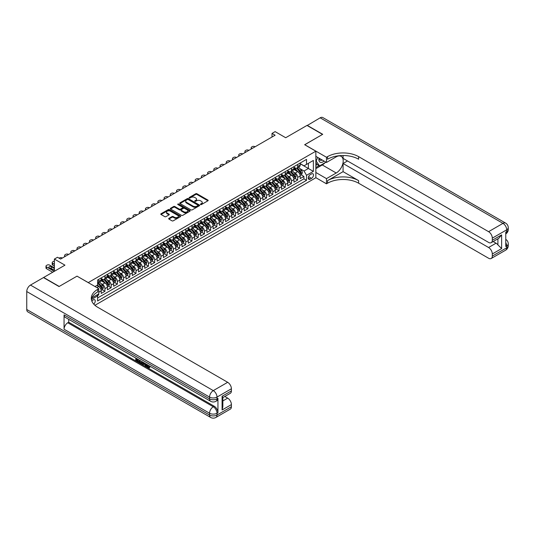 <?xml version="1.0" encoding="UTF-8"?>
<svg xmlns="http://www.w3.org/2000/svg" width="535" height="535" viewBox="0 0 535 535"><rect width="100%" height="100%" fill="white"/><g stroke="black" fill="none" stroke-linecap="round" stroke-linejoin="round"><path stroke-width="0.8" d="M200.585 204.544A0.602 0.348 0 0 0 201.441 204.544L207.928 200.799A0.863 0.502 0 0 0 208.182 200.451A0.863 0.502 0 0 0 207.928 200.097L196.94 193.75A0.863 0.502 0 0 0 195.723 193.75L189.236 197.495A0.602 0.348 0 0 0 190.092 197.99L190.928 197.509A2.762 1.592 0 0 1 194.834 197.509L195.75 198.037A2.762 1.592 0 0 1 196.559 199.16A2.762 1.592 0 0 1 195.75 200.291L194.914 200.772A0.602 0.348 0 0 0 195.763 201.267L196.606 200.785A2.762 1.592 0 0 1 200.511 200.785L201.427 201.314A2.762 1.592 0 0 1 202.237 202.437A2.762 1.592 0 0 1 201.427 203.567L200.585 204.049A0.602 0.348 0 0 0 200.585 204.544L200.585 204.049M93.739 304.121A2.815 1.625 120 0 0 95.17 301.68A2.815 1.625 120 0 0 94.655 299.74A2.815 1.625 120 0 0 93.25 299.881A2.815 1.625 120 0 0 91.9 301.272M168.926 218.347A0.863 0.502 0 0 0 168.672 218.701A0.863 0.502 0 0 0 168.926 219.056L172.009 220.835A0.863 0.502 0 0 0 173.226 220.835L180.429 216.675A0.863 0.502 0 0 0 180.683 216.321A0.863 0.502 0 0 0 180.429 215.973L169.448 209.626A0.863 0.502 0 0 0 168.224 209.626L161.022 213.786A0.863 0.502 0 0 0 160.767 214.14A0.863 0.502 0 0 0 161.022 214.488L164.747 216.642A0.863 0.502 0 0 0 165.964 216.642L169.047 214.863A0.863 0.502 0 0 0 169.301 214.508A0.863 0.502 0 0 0 169.047 214.154L167.201 213.09A2.307 1.331 0 0 1 166.525 212.148A2.307 1.331 0 0 1 167.95 210.917A2.307 1.331 0 0 1 170.464 211.205L177.7 215.378A2.307 1.331 0 0 1 178.376 216.321A2.307 1.331 0 0 1 176.951 217.551A2.307 1.331 0 0 1 174.437 217.263L173.226 216.568A0.863 0.502 0 0 0 172.009 216.568L168.926 218.347L168.926 219.056L172.009 217.29L172.009 216.568M77.08 276.187L88.275 282.58L315.851 151.191L304.656 144.724L322.531 134.405L306.99 125.431L285.69 137.729L275.124 131.623L272.014 133.422L275.124 135.215L60.609 259.06L57.499 257.268L54.389 259.06L54.389 271.272M77.08 276.113L59.204 286.439L43.663 277.464L64.956 265.166L54.389 259.06M190.988 209.874A0.863 0.502 0 0 0 192.212 209.874L199.415 205.714A0.863 0.502 0 0 0 199.662 205.366A0.863 0.502 0 0 0 199.415 205.012L188.427 198.666A0.863 0.502 0 0 0 187.203 198.666L180.001 202.825A0.863 0.502 0 0 0 179.753 203.18A0.863 0.502 0 0 0 180.001 203.534L190.988 209.874M178.142 204.678A0.602 0.348 0 0 1 178.75 204.758L189.912 211.205L182.723 215.351A0.863 0.502 0 0 1 181.499 215.351L170.511 209.011L170.511 208.309A0.863 0.502 0 0 0 170.264 208.657A0.863 0.502 0 0 0 170.511 209.011M170.511 208.309L173.594 206.523A0.863 0.502 0 0 1 174.818 206.523L179.272 209.098A0.863 0.502 0 0 0 180.489 209.098L182.535 207.921A0.863 0.502 0 0 0 182.789 207.567A0.863 0.502 0 0 0 182.535 207.212L177.901 204.537A0.602 0.348 0 0 1 178.75 204.042L189.925 210.489A0.863 0.502 0 0 1 190.172 210.843A0.863 0.502 0 0 1 189.925 211.198L189.925 210.489M97.43 295.634L98.721 294.892L97.912 294.424M98.781 292.237L101.209 290.833L101.209 293.454L104.94 291.301L102.111 289.669M100.894 283.47L102.452 284.373A3.518 2.033 60 0 1 104.94 288.679L107.428 287.241L107.428 289.863L111.16 287.71L108.331 286.078M107.107 279.879L108.672 280.781A3.518 2.033 60 0 1 111.16 285.088L113.647 283.657L113.647 286.272L117.372 284.118L114.543 282.487M113.326 276.294L114.885 277.19A3.518 2.033 60 0 1 117.372 281.504L119.86 280.066L119.86 282.687L123.592 280.534L120.763 278.895M119.546 272.703L121.104 273.606A3.518 2.033 60 0 1 123.592 277.912L126.079 276.475L126.079 279.096L129.811 276.943L126.982 275.311M125.765 269.112L127.323 270.014A3.518 2.033 60 0 1 129.811 274.321L132.299 272.883L132.299 275.505L136.03 273.352L133.202 271.72M131.978 265.52L133.543 266.423A3.518 2.033 60 0 1 136.03 270.73L138.518 269.292L138.518 271.914L142.243 269.76L139.414 268.129M138.197 261.929L139.762 262.832A3.518 2.033 60 0 1 142.243 267.139L144.731 265.708L144.731 268.323L148.462 266.169L145.634 264.537M144.417 258.345L145.975 259.241A3.518 2.033 60 0 1 148.462 263.554L150.95 262.117L150.95 264.738L154.682 262.585L151.853 260.946M150.636 254.754L152.194 255.656A3.518 2.033 60 0 1 154.682 259.963L157.17 258.525L157.17 261.147L160.901 258.993L158.072 257.362M156.849 251.162L158.413 252.065A3.518 2.033 60 0 1 160.901 256.372L163.389 254.934L163.389 257.556L167.121 255.402L164.292 253.771M163.068 247.571L164.633 248.474A3.518 2.033 60 0 1 167.121 252.781L169.602 251.343L169.602 253.964L173.333 251.811L170.505 250.179M169.287 243.98L170.846 244.883A3.518 2.033 60 0 1 173.333 249.19L175.821 247.758L175.821 250.373L179.553 248.22L176.724 246.588M175.507 240.396L177.065 241.292A3.518 2.033 60 0 1 179.553 245.605L182.04 244.167L182.04 246.789L185.772 244.635L182.943 242.997M181.726 236.804L183.284 237.707A3.518 2.033 60 0 1 185.772 242.014L188.26 240.576L188.26 243.198L191.991 241.044L189.163 239.412M187.939 233.213L189.504 234.116A3.518 2.033 60 0 1 191.991 238.423L194.479 236.985L194.479 239.606L198.204 237.453L195.375 235.821M194.158 229.622L195.716 230.525A3.518 2.033 60 0 1 198.204 234.832L200.692 233.394L200.692 236.015L204.423 233.862L201.595 232.23M200.378 226.031L201.936 226.934A3.518 2.033 60 0 1 204.423 231.24L206.911 229.809L206.911 232.431L210.643 230.271L207.814 228.639M206.597 222.446L208.155 223.342A3.518 2.033 60 0 1 210.643 227.656L213.131 226.218L213.131 228.84L216.862 226.686L214.033 225.048M212.81 218.855L214.374 219.758A3.518 2.033 60 0 1 216.862 224.065L219.35 222.627L219.35 225.248L223.075 223.095L220.246 221.463M219.029 215.264L220.594 216.167A3.518 2.033 60 0 1 223.075 220.474L225.563 219.036L225.563 221.657L229.294 219.504L226.465 217.872M225.248 211.673L226.807 212.576A3.518 2.033 60 0 1 229.294 216.882L231.782 215.445L231.782 218.066L235.514 215.913L232.685 214.281M231.468 208.082L233.026 208.984A3.518 2.033 60 0 1 235.514 213.291L238.001 211.86L238.001 214.482L241.733 212.321L238.904 210.69M237.68 204.497L239.245 205.393A3.518 2.033 60 0 1 241.733 209.707L244.221 208.269L244.221 210.89L247.952 208.737L245.124 207.099M243.9 200.906L245.465 201.809A3.518 2.033 60 0 1 247.952 206.115L250.434 204.678L250.434 207.299L254.165 205.146L251.336 203.514M250.119 197.315L251.677 198.217A3.518 2.033 60 0 1 254.165 202.524L256.653 201.086L256.653 203.708L260.385 201.555L257.556 199.923M256.339 193.724L257.897 194.626A3.518 2.033 60 0 1 260.385 198.933L262.872 197.495L262.872 200.117L266.604 197.963L263.775 196.332M262.558 190.132L264.116 191.035A3.518 2.033 60 0 1 266.604 195.342L269.092 193.911L269.092 196.532L272.823 194.372L269.994 192.74M268.771 186.548L270.335 187.444A3.518 2.033 60 0 1 272.823 191.757L275.311 190.32L275.311 192.941L279.036 190.788L276.207 189.149M274.99 182.957L276.548 183.859A3.518 2.033 60 0 1 279.036 188.166L281.524 186.728L281.524 189.35L285.255 187.196L282.426 185.565M281.209 179.365L282.768 180.268A3.518 2.033 60 0 1 285.255 184.575L287.743 183.137L287.743 185.759L291.475 183.605L288.646 181.974M287.429 175.774L288.987 176.677A3.518 2.033 60 0 1 291.475 180.984L293.962 179.546L293.962 182.167L297.694 180.014L297.694 177.393A3.518 2.033 -120 0 0 295.206 173.086L293.641 172.183M294.865 178.382L297.694 180.014M101.209 290.833A3.518 2.033 -120 0 0 98.721 286.526L96.855 285.449M107.428 287.241A3.518 2.033 -120 0 0 104.94 282.935L101.095 280.714M113.647 283.657A3.518 2.033 -120 0 0 111.16 279.344L107.314 277.123M119.86 280.066A3.518 2.033 -120 0 0 117.372 275.759L113.527 273.539M126.079 276.475A3.518 2.033 -120 0 0 123.592 272.168L119.746 269.948M132.299 272.883A3.518 2.033 -120 0 0 129.811 268.577L125.966 266.356M138.518 269.292A3.518 2.033 -120 0 0 136.03 264.986L132.185 262.765M144.731 265.708A3.518 2.033 -120 0 0 142.243 261.394L138.398 259.174M150.95 262.117A3.518 2.033 -120 0 0 148.462 257.81L144.617 255.59M157.17 258.525A3.518 2.033 -120 0 0 154.682 254.219L150.837 251.998M163.389 254.934A3.518 2.033 -120 0 0 160.901 250.627L157.056 248.407M169.602 251.343A3.518 2.033 -120 0 0 167.121 247.036L163.275 244.816M175.821 247.758A3.518 2.033 -120 0 0 173.333 243.445L169.488 241.225M182.04 244.167A3.518 2.033 -120 0 0 179.553 239.861L175.707 237.64M188.26 240.576A3.518 2.033 -120 0 0 185.772 236.269L181.927 234.049M194.479 236.985A3.518 2.033 -120 0 0 191.991 232.678L188.146 230.458M200.692 233.394A3.518 2.033 -120 0 0 198.204 229.087L194.359 226.867M206.911 229.809A3.518 2.033 -120 0 0 204.423 225.496L200.578 223.282M213.131 226.218A3.518 2.033 -120 0 0 210.643 221.911L206.798 219.691M219.35 222.627A3.518 2.033 -120 0 0 216.862 218.32L213.017 216.1M225.563 219.036A3.518 2.033 -120 0 0 223.075 214.729L219.23 212.509M231.782 215.445A3.518 2.033 -120 0 0 229.294 211.138L225.449 208.917M238.001 211.86A3.518 2.033 -120 0 0 235.514 207.547L231.668 205.333M244.221 208.269A3.518 2.033 -120 0 0 241.733 203.962L237.888 201.742M250.434 204.678A3.518 2.033 -120 0 0 247.952 200.371L244.107 198.151M256.653 201.086A3.518 2.033 -120 0 0 254.165 196.78L250.32 194.559M262.872 197.495A3.518 2.033 -120 0 0 260.385 193.188L256.539 190.968M269.092 193.911A3.518 2.033 -120 0 0 266.604 189.597L262.759 187.384M275.311 190.32A3.518 2.033 -120 0 0 272.823 186.013L268.978 183.793M281.524 186.728A3.518 2.033 -120 0 0 279.036 182.422L275.191 180.201M287.743 183.137A3.518 2.033 -120 0 0 285.255 178.83L281.41 176.61M293.962 179.546A3.518 2.033 -120 0 0 291.475 175.239L287.629 173.019M311.557 173.915L310.193 174.704A2.728 1.572 120 0 0 308.407 177.105A2.728 1.572 120 0 0 308.829 179.292A2.728 1.572 120 0 0 310.193 179.151L311.557 178.362A2.728 1.572 120 0 0 313.336 175.962A2.728 1.572 120 0 0 312.921 173.781A2.728 1.572 120 0 0 311.557 173.915M94.929 305.298L315.851 177.754L315.851 151.191M97.029 294.932L97.604 295.929L97.604 300.958L306.522 180.342L306.522 175.313L304.034 171.006L299.861 168.599M97.604 295.929L91.418 299.5M94.989 286.526L97.604 285.021L97.604 279.992L306.522 159.376L306.522 164.399L313.363 160.453L313.363 171.367L306.522 175.313M101.209 278.488L102.452 279.203A3.518 2.033 60 0 0 104.211 279.377L106.699 277.939A3.518 2.033 -120 0 0 107.428 276.334L107.428 274.321M107.428 274.896L108.672 275.612A3.518 2.033 60 0 0 110.431 275.786L112.918 274.348A3.518 2.033 -120 0 0 113.647 272.743L113.647 270.73M113.647 271.305L114.885 272.021A3.518 2.033 60 0 0 116.643 272.195L119.131 270.763A3.518 2.033 -120 0 0 119.86 269.152L119.86 267.139M119.86 267.714L121.104 268.436A3.518 2.033 60 0 0 122.863 268.61L125.35 267.172A3.518 2.033 -120 0 0 126.079 265.561L126.079 263.548M126.079 264.123L127.323 264.845A3.518 2.033 60 0 0 129.082 265.019L131.57 263.581A3.518 2.033 -120 0 0 132.299 261.969L132.299 259.963M132.299 260.538L133.543 261.254A3.518 2.033 60 0 0 135.301 261.428L137.789 259.99A3.518 2.033 -120 0 0 138.518 258.385L138.518 256.372M138.518 256.947L139.762 257.663A3.518 2.033 60 0 0 141.521 257.837L144.002 256.399A3.518 2.033 -120 0 0 144.731 254.794L144.731 252.781M144.731 253.356L145.975 254.071A3.518 2.033 60 0 0 147.734 254.245L150.221 252.814A3.518 2.033 -120 0 0 150.95 251.203L150.95 249.19M150.95 249.765L152.194 250.487A3.518 2.033 60 0 0 153.953 250.661L156.441 249.223A3.518 2.033 -120 0 0 157.17 247.611L157.17 245.605M157.17 246.174L158.413 246.896A3.518 2.033 60 0 0 160.172 247.07L162.66 245.632A3.518 2.033 -120 0 0 163.389 244.02L163.389 242.014M163.389 242.589L164.633 243.305A3.518 2.033 60 0 0 166.392 243.478L168.879 242.041A3.518 2.033 -120 0 0 169.602 240.436L169.602 238.423M169.602 238.998L170.846 239.713A3.518 2.033 60 0 0 172.604 239.887L175.092 238.456A3.518 2.033 -120 0 0 175.821 236.845L175.821 234.832M175.821 235.407L177.065 236.122A3.518 2.033 60 0 0 178.824 236.296L181.311 234.865A3.518 2.033 -120 0 0 182.04 233.253L182.04 231.24M182.04 231.815L183.284 232.538A3.518 2.033 60 0 0 185.043 232.712L187.531 231.274A3.518 2.033 -120 0 0 188.26 229.662L188.26 227.656M188.26 228.224L189.504 228.947A3.518 2.033 60 0 0 191.262 229.12L193.75 227.683A3.518 2.033 -120 0 0 194.479 226.071L194.479 224.065M194.479 224.64L195.716 225.355A3.518 2.033 60 0 0 197.475 225.529L199.963 224.091A3.518 2.033 -120 0 0 200.692 222.486L200.692 220.474M200.692 221.049L201.936 221.764A3.518 2.033 60 0 0 203.695 221.938L206.182 220.507A3.518 2.033 -120 0 0 206.911 218.895L206.911 216.882M206.911 217.457L208.155 218.173A3.518 2.033 60 0 0 209.914 218.347L212.402 216.916A3.518 2.033 -120 0 0 213.131 215.304L213.131 213.291M213.131 213.866L214.374 214.588A3.518 2.033 60 0 0 216.133 214.762L218.621 213.325A3.518 2.033 -120 0 0 219.35 211.713L219.35 209.707M219.35 210.275L220.594 210.997A3.518 2.033 60 0 0 222.353 211.171L224.834 209.733A3.518 2.033 -120 0 0 225.563 208.122L225.563 206.115M225.563 206.691L226.807 207.406A3.518 2.033 60 0 0 228.565 207.58L231.053 206.142A3.518 2.033 -120 0 0 231.782 204.537L231.782 202.524M231.782 203.099L233.026 203.815A3.518 2.033 60 0 0 234.785 203.989L237.272 202.558A3.518 2.033 -120 0 0 238.001 200.946L238.001 198.933M238.001 199.508L239.245 200.224A3.518 2.033 60 0 0 241.004 200.398L243.492 198.966A3.518 2.033 -120 0 0 244.221 197.355L244.221 195.342M244.221 195.917L245.465 196.639A3.518 2.033 60 0 0 247.224 196.813L249.711 195.375A3.518 2.033 -120 0 0 250.434 193.764L250.434 191.757M250.434 192.326L251.677 193.048A3.518 2.033 60 0 0 253.436 193.222L255.924 191.784A3.518 2.033 -120 0 0 256.653 190.172L256.653 188.166M256.653 188.741L257.897 189.457A3.518 2.033 60 0 0 259.656 189.631L262.143 188.193A3.518 2.033 -120 0 0 262.872 186.588L262.872 184.575M262.872 185.15L264.116 185.866A3.518 2.033 60 0 0 265.875 186.04L268.363 184.608A3.518 2.033 -120 0 0 269.092 182.997L269.092 180.984M269.092 181.559L270.335 182.274A3.518 2.033 60 0 0 272.094 182.448L274.582 181.017A3.518 2.033 -120 0 0 275.311 179.406L275.311 177.393M275.311 177.968L276.548 178.69A3.518 2.033 60 0 0 278.307 178.864L280.795 177.426A3.518 2.033 -120 0 0 281.524 175.814L281.524 173.808M281.524 174.377L282.768 175.099A3.518 2.033 60 0 0 284.526 175.273L287.014 173.835A3.518 2.033 -120 0 0 287.743 172.223L287.743 170.217M287.743 170.792L288.987 171.508A3.518 2.033 60 0 0 290.746 171.681L293.233 170.244A3.518 2.033 -120 0 0 293.962 168.639L293.962 166.626M97.604 297.941L303.907 178.83L303.907 176.423L300.182 178.583L300.182 175.962A3.518 2.033 -120 0 0 297.694 171.655L293.849 169.434M293.962 167.201L295.206 167.916A3.518 2.033 -120 0 0 296.965 168.09A3.518 2.033 -120 0 0 297.694 166.485L297.694 164.472M296.965 168.09L299.453 166.659A3.518 2.033 -120 0 0 300.182 165.047L300.182 163.035M98.721 279.344L98.721 281.356A3.518 2.033 60 0 1 97.992 282.968A3.518 2.033 60 0 1 97.604 283.109M97.992 282.968L100.48 281.53A3.518 2.033 -120 0 0 101.209 279.919L101.209 277.912M104.94 275.759L104.94 277.765A3.518 2.033 60 0 1 104.211 279.377M111.16 272.168L111.16 274.174A3.518 2.033 60 0 1 110.431 275.786M117.372 268.577L117.372 270.59A3.518 2.033 60 0 1 116.643 272.195M123.592 264.986L123.592 266.998A3.518 2.033 60 0 1 122.863 268.61M129.811 261.394L129.811 263.407A3.518 2.033 60 0 1 129.082 265.019M136.03 257.81L136.03 259.816A3.518 2.033 60 0 1 135.301 261.428M142.243 254.219L142.243 256.225A3.518 2.033 60 0 1 141.521 257.837M148.462 250.627L148.462 252.64A3.518 2.033 60 0 1 147.734 254.245M154.682 247.036L154.682 249.049A3.518 2.033 60 0 1 153.953 250.661M160.901 243.445L160.901 245.458A3.518 2.033 60 0 1 160.172 247.07M167.121 239.861L167.121 241.867A3.518 2.033 60 0 1 166.392 243.478M173.333 236.269L173.333 238.276A3.518 2.033 60 0 1 172.604 239.887M179.553 232.678L179.553 234.691A3.518 2.033 60 0 1 178.824 236.296M185.772 229.087L185.772 231.1A3.518 2.033 60 0 1 185.043 232.712M191.991 225.496L191.991 227.509A3.518 2.033 60 0 1 191.262 229.12M198.204 221.911L198.204 223.918A3.518 2.033 60 0 1 197.475 225.529M204.423 218.32L204.423 220.326A3.518 2.033 60 0 1 203.695 221.938M210.643 214.729L210.643 216.742A3.518 2.033 60 0 1 209.914 218.347M216.862 211.138L216.862 213.151A3.518 2.033 60 0 1 216.133 214.762M223.075 207.547L223.075 209.559A3.518 2.033 60 0 1 222.353 211.171M229.294 203.962L229.294 205.968A3.518 2.033 60 0 1 228.565 207.58M235.514 200.371L235.514 202.377A3.518 2.033 60 0 1 234.785 203.989M241.733 196.78L241.733 198.793A3.518 2.033 60 0 1 241.004 200.398M247.952 193.188L247.952 195.201A3.518 2.033 60 0 1 247.224 196.813M254.165 189.597L254.165 191.61A3.518 2.033 60 0 1 253.436 193.222M260.385 186.013L260.385 188.019A3.518 2.033 60 0 1 259.656 189.631M266.604 182.422L266.604 184.428A3.518 2.033 60 0 1 265.875 186.04M272.823 178.83L272.823 180.843A3.518 2.033 60 0 1 272.094 182.448M279.036 175.239L279.036 177.252A3.518 2.033 60 0 1 278.307 178.864M285.255 171.648L285.255 173.661A3.518 2.033 60 0 1 284.526 175.273M291.475 168.064L291.475 170.07A3.518 2.033 60 0 1 290.746 171.681M291.475 180.984L291.475 183.605M285.255 184.575L285.255 187.196M279.036 188.166L279.036 190.788M272.823 191.757L272.823 194.372M266.604 195.342L266.604 197.963M260.385 198.933L260.385 201.555M254.165 202.524L254.165 205.146M247.952 206.115L247.952 208.737M241.733 209.707L241.733 212.321M235.514 213.291L235.514 215.913M229.294 216.882L229.294 219.504M223.075 220.474L223.075 223.095M216.862 224.065L216.862 226.686M210.643 227.656L210.643 230.271M204.423 231.24L204.423 233.862M198.204 234.832L198.204 237.453M191.991 238.423L191.991 241.044M185.772 242.014L185.772 244.635M179.553 245.605L179.553 248.22M173.333 249.19L173.333 251.811M167.121 252.781L167.121 255.402M160.901 256.372L160.901 258.993M154.682 259.963L154.682 262.585M148.462 263.554L148.462 266.169M142.243 267.139L142.243 269.76M136.03 270.73L136.03 273.352M129.811 274.321L129.811 276.943M123.592 277.912L123.592 280.534M117.372 281.504L117.372 284.118M111.16 285.088L111.16 287.71M104.94 288.679L104.94 291.301M98.721 293.956L98.721 294.892M304.034 171.006L308.387 168.492L308.387 163.322L313.363 160.453M300.182 163.757L313.363 171.367M300.182 163.61L304.034 165.837L306.522 164.399M272.014 133.422L272.014 137.007M301.078 174.791L303.907 176.423M303.907 178.83L306.522 180.342M200.826 204.631L201.427 204.283A2.762 1.592 0 0 0 202.237 203.16L202.237 202.437M196.559 199.16L196.559 199.883A2.762 1.592 0 0 1 195.75 201.006L195.155 201.354M207.928 200.097L207.928 200.799L196.94 194.472A0.863 0.502 0 0 0 195.723 194.472L189.477 198.077M199.401 205.721L188.427 199.388A0.863 0.502 0 0 0 187.203 199.388L180.014 203.541M197.883 205.607A0.602 0.348 0 0 0 197.883 205.119L188.246 199.548A0.602 0.348 0 0 0 187.39 199.548L186.501 200.063A2.762 1.592 0 0 0 185.692 201.187A2.762 1.592 0 0 0 186.501 202.317L193.095 206.122A2.762 1.592 0 0 0 197 206.122L197.883 205.607L197.883 206.329A0.602 0.348 0 0 0 198.064 206.082L198.064 205.366M185.692 201.187L185.692 201.909A2.762 1.592 0 0 0 186.501 203.032L186.501 202.317M197.883 206.329L197 206.838A2.762 1.592 0 0 1 193.095 206.838L186.501 203.032M170.525 209.018L173.594 207.246L173.594 206.523M182.789 207.567L182.789 208.282A0.863 0.502 0 0 1 182.535 208.637L180.489 209.814A0.863 0.502 0 0 1 179.272 209.814L174.818 207.246A0.863 0.502 0 0 0 173.594 207.246M183.893 211.766A2.307 1.331 0 0 0 186.414 212.054A2.307 1.331 0 0 0 187.838 210.823A2.307 1.331 0 0 0 187.163 209.88L184.615 208.409A0.863 0.502 0 0 0 183.391 208.409L181.345 209.593A0.863 0.502 0 0 0 181.091 209.947A0.863 0.502 0 0 0 181.345 210.295L183.893 211.766L183.893 212.489A2.307 1.331 0 0 0 186.414 212.776A2.307 1.331 0 0 0 187.838 211.546L187.838 210.823M181.091 209.947L181.091 210.663A0.863 0.502 0 0 0 181.345 211.017L181.345 210.295M183.893 212.489L181.345 211.017M178.376 216.321L178.376 217.043A2.307 1.331 0 0 1 176.951 218.273A2.307 1.331 0 0 1 174.437 217.986L173.226 217.29A0.863 0.502 0 0 0 172.009 217.29M166.525 212.148L166.525 212.863A2.307 1.331 0 0 0 167.201 213.806L167.201 213.09M169.04 214.869L167.201 213.806M180.429 215.973L180.429 216.675L169.448 210.349A0.863 0.502 0 0 0 168.224 210.349L161.035 214.495L161.022 213.786M300.128 175.346L301.733 174.417L302.355 172.618A2.327 1.344 -120 0 0 301.446 170.431L298.61 167.141M251.958 148.59L251.677 148.422A1.759 1.016 -0 0 1 251.162 147.707A1.759 1.016 -0 0 1 251.677 146.991L252.299 146.63A1.759 1.016 -0 0 1 254.787 146.63L255.068 146.791M298.035 171.882L294.671 167.977A6.728 3.885 -120 0 0 293.962 167.241M296.189 170.785L294.303 168.605A5.584 3.223 -120 0 0 293.962 168.224M296.644 168.217L299.52 171.548A2.327 1.344 60 0 1 300.349 173.153L301.098 172.718A2.327 1.344 -120 0 0 300.269 171.113L297.427 167.823M296.818 168.164L299.901 171.742A1.19 0.682 60 0 1 300.202 172.203L301.098 172.718M319.027 158.159A5.718 3.297 120 0 0 320.886 162.446A5.718 3.297 120 0 0 324.049 161.055M319.402 158.373A3.912 2.26 120 0 0 320.211 160.199A3.912 2.26 120 0 0 320.786 160.38A3.912 2.26 120 0 0 322.204 159.992M325.982 162.172L319.549 165.89L317.061 164.452L315.851 162.727M319.549 165.89L316.192 161.115L317.65 157.364M315.851 160.915L316.192 161.115M307.177 125.538L320.171 117.82L502.974 223.362A5.276 3.043 120 0 1 505.615 223.102A5.276 5.276 0 0 1 508.25 227.669A5.276 3.043 180 0 1 506.705 229.823L492.314 238.135A5.276 3.043 -120 0 0 488.582 231.675L502.974 223.362A5.276 3.043 60 0 1 506.705 229.823L506.705 231.622L505.769 232.157L505.769 246.515L506.705 245.98L506.705 247.772A5.276 3.043 60 0 1 505.615 250.186L491.217 258.499A5.276 3.043 -120 0 0 492.314 256.084L506.705 247.772A5.276 3.043 0 0 0 508.25 245.618A5.276 5.276 0 0 1 505.615 250.186M307.177 125.324L322.719 134.298L304.716 144.764M315.851 172.477L326.484 178.616L336.214 172.999A9.891 5.711 120 0 0 342.674 164.278A9.891 5.711 120 0 0 341.156 156.354A9.891 5.711 120 0 0 336.214 156.842L326.484 162.459L326.484 157.257L327.54 156.648A21.982 12.693 180 0 1 358.624 156.648L488.582 231.675M326.484 178.616L326.484 183.819L327.54 183.211A21.982 12.693 180 0 1 358.624 183.211L488.582 258.238A5.276 3.043 -120 0 0 491.217 258.499M343.082 171.655L327.54 180.629A21.982 12.693 180 0 1 358.624 180.629L343.082 171.655L343.082 163.503L347.496 160.955M343.082 155.511L343.082 158.407L488.582 242.409A5.276 3.043 -120 0 0 491.217 242.669A5.276 3.043 -120 0 0 492.314 240.255L501.636 234.865L501.636 248.581L497.904 244.849L497.904 238.804M501.636 248.581L492.314 253.964L492.314 256.084M492.314 253.964A5.276 3.043 -120 0 0 488.582 247.504L496.039 243.198A5.276 3.043 60 0 1 497.904 244.849M343.082 163.503L488.582 247.504M320.171 117.82A5.276 3.043 -60 0 1 322.806 117.56L505.615 223.102M315.851 156.32L326.484 162.459M304.716 144.691L326.484 157.257M315.851 177.68L326.484 183.819M492.314 238.135L492.314 240.255M493.17 241.539L496.039 243.198M327.54 156.648L327.54 159.229A21.982 12.693 180 0 1 358.624 159.229L358.624 156.648M491.217 242.669L498.847 238.262L501.636 234.865M325.026 162.727A9.891 5.711 -60 0 1 322.284 164.954L315.851 168.672M315.851 167.522L319.114 165.636M315.851 165.368L317.248 164.559M147.232 364.649L148.824 367.217M146.784 364.415L147.887 367.351L149.432 366.589L149.96 367.03L149.024 368.02L147.941 367.873L146.249 364.108M143.741 364.074L143.005 364.97L142.444 364.649L143.387 362.456M145.754 363.82L146.496 366.415L146.001 366.702L145.446 366.381L145.018 364.81L143.427 363.894L143.005 364.97M136.806 359.406L136.806 360.322L139.006 361.593L139.006 362.088L138.511 362.376L135.783 360.804L135.783 358.062M138.766 359.787L138.271 360.249L136.311 359.119L136.311 360.61L136.806 360.322M64.06 314.868L209.553 398.869A5.276 3.043 120 0 0 210.65 401.283L65.15 317.282A5.276 3.043 -60 0 1 64.06 314.868L64.06 329.226A5.276 3.043 -60 0 1 67.784 322.765L68.721 322.224L214.221 406.232A5.276 3.043 60 0 1 217.946 412.692L217.946 398.334A5.276 3.043 60 0 1 216.856 400.748L215.926 401.283A5.276 3.043 -120 0 0 217.016 398.869L217.946 398.334M68.721 322.224L68.721 319.341M142.25 361.794L142.29 362.382L142.771 362.101L141.768 363.807L139.227 362.79L139.227 360.048M59.024 286.546L77.02 276.154L98.781 288.713L97.724 289.328A21.982 12.693 -0 0 0 91.291 298.303A21.982 12.693 -0 0 0 97.724 307.277L227.683 382.304A5.276 3.043 60 0 1 231.408 388.764L217.016 397.077L217.016 398.869A5.276 3.043 -0 0 1 209.553 398.869L209.553 397.077L26.75 291.535A5.276 3.043 -60 0 1 30.482 285.075L43.475 277.571L59.024 286.546M98.781 288.713L98.781 293.922L91.906 297.888M222.085 396.268L222.854 397.431L222.854 406.66L222.085 409.984L222.085 396.268L231.408 390.884L231.408 388.764M231.408 390.884A5.276 3.043 60 0 1 230.317 393.299L222.854 397.605M26.75 309.484L209.553 415.026A5.276 3.043 120 0 0 210.65 417.44L27.84 311.898A5.276 3.043 -60 0 1 26.75 309.484L26.75 291.535M224.807 396.475L227.683 398.134A5.276 3.043 60 0 1 231.408 404.594L222.085 409.984M217.946 412.692L217.016 413.227L217.016 415.026L231.408 406.714L231.408 404.594M231.408 406.714A5.276 3.043 60 0 1 230.317 409.128L215.926 417.44A5.276 3.043 -120 0 0 217.016 415.026A5.276 3.043 -0 0 1 209.553 415.026L209.553 413.227L64.06 329.226M97.724 289.328L97.724 291.909A21.982 12.693 -0 0 0 91.405 299.593M136.311 360.61L138.511 361.881L139.006 361.593M138.511 361.881L138.511 362.376M136.311 358.363L138.491 359.627M138.271 359.754L138.271 360.249M142.29 362.382L141.768 363.807M139.749 360.356L139.749 362.596L141.4 363.245L141.721 361.493M140.25 360.643L140.25 362.309L141.902 362.957M139.749 362.596L140.25 362.309M140.518 363.038L141.019 362.75M145.059 363.419L146.001 366.702M143.882 362.737L143.587 363.486L144.858 364.221L144.57 363.131M144.196 362.917L144.677 363.539M143.587 363.486L144.082 363.198M147.887 367.351L148.389 367.063M148.616 367.438L148.937 366.876L149.459 367.318L149.96 367.03M146.737 364.937L147.212 364.663M149.459 367.318L149.024 368.02M293.909 178.931L295.514 178.008L296.136 176.209A2.327 1.344 -120 0 0 295.233 174.022L292.391 170.732M245.739 152.174L245.465 152.014A1.759 1.016 -0 0 1 244.95 151.298A1.759 1.016 -0 0 1 245.465 150.582L246.087 150.221A1.759 1.016 -0 0 1 248.574 150.221L248.849 150.382M291.822 175.467L288.452 171.568A6.728 3.885 -120 0 0 287.743 170.825M289.97 174.377L288.091 172.19A5.584 3.223 -120 0 0 287.743 171.815M290.431 171.809L293.3 175.132A2.327 1.344 60 0 1 294.136 176.737L294.879 176.309A2.327 1.344 -120 0 0 294.049 174.704L291.207 171.414M290.599 171.755L293.688 175.326A1.19 0.682 60 0 1 293.983 175.794L294.879 176.309M287.69 182.522L289.301 181.592L289.916 179.8A2.327 1.344 -120 0 0 289.014 177.613L286.171 174.323M239.526 155.765L239.245 155.605A1.759 1.016 -0 0 1 238.73 154.889A1.759 1.016 -0 0 1 239.245 154.167L239.867 153.812A1.759 1.016 -0 0 1 242.355 153.812L242.636 153.973M285.603 179.058L282.233 175.159A6.728 3.885 -120 0 0 281.524 174.417M283.757 177.961L281.871 175.781A5.584 3.223 -120 0 0 281.524 175.406M284.212 175.4L287.088 178.723A2.327 1.344 60 0 1 287.917 180.328L288.659 179.9A2.327 1.344 -120 0 0 287.83 178.295L284.988 175.005M284.379 175.346L287.469 178.917A1.19 0.682 60 0 1 287.77 179.386L288.659 179.9M281.47 186.113L283.082 185.184L283.704 183.391A2.327 1.344 -120 0 0 282.794 181.204L279.952 177.914M233.307 159.356L233.026 159.196A1.759 1.016 -0 0 1 232.511 158.474A1.759 1.016 -0 0 1 233.026 157.758L233.648 157.397A1.759 1.016 -0 0 1 236.136 157.397L236.416 157.564M279.384 182.649L276.013 178.75A6.728 3.885 -120 0 0 275.311 178.008M277.538 181.552L275.652 179.372A5.584 3.223 -120 0 0 275.311 178.998M277.993 178.991L280.868 182.315A2.327 1.344 60 0 1 281.698 183.92L282.447 183.492A2.327 1.344 -120 0 0 281.611 181.887L278.775 178.596M278.16 178.931L281.249 182.509A1.19 0.682 60 0 1 281.55 182.97L282.447 183.492M275.257 189.704L276.862 188.775L277.484 186.983A2.327 1.344 -120 0 0 276.575 184.789L273.733 181.505M227.087 162.948L226.807 162.787A1.759 1.016 -0 0 1 226.292 162.065A1.759 1.016 -0 0 1 226.807 161.349L227.428 160.988A1.759 1.016 -0 0 1 229.916 160.988L230.197 161.149M273.164 186.24L269.8 182.335A6.728 3.885 -120 0 0 269.092 181.599M271.319 185.143L269.433 182.963A5.584 3.223 -120 0 0 269.092 182.589M271.773 182.575L274.649 185.906A2.327 1.344 60 0 1 275.478 187.511L276.227 187.076A2.327 1.344 -120 0 0 275.398 185.471L272.556 182.188M271.947 182.522L275.03 186.1A1.19 0.682 60 0 1 275.331 186.561L276.227 187.076M269.038 193.296L270.643 192.366L271.265 190.567A2.327 1.344 -120 0 0 270.356 188.38L267.52 185.09M220.868 166.539L220.594 166.372A1.759 1.016 -0 0 1 220.079 165.656A1.759 1.016 -0 0 1 220.594 164.94L221.216 164.579A1.759 1.016 -0 0 1 223.697 164.579L223.978 164.74M266.952 189.825L263.581 185.926A6.728 3.885 -120 0 0 262.872 185.19M265.099 188.735L263.213 186.554A5.584 3.223 -120 0 0 262.872 186.173M265.561 186.167L268.43 189.497A2.327 1.344 60 0 1 269.259 191.102L270.008 190.667A2.327 1.344 -120 0 0 269.179 189.062L266.336 185.772M265.728 186.113L268.817 189.691A1.19 0.682 60 0 1 269.112 190.152L270.008 190.667M262.819 196.88L264.424 195.957L265.046 194.158A2.327 1.344 -120 0 0 264.143 191.971L261.301 188.681M214.655 170.123L214.374 169.963A1.759 1.016 -0 0 1 213.86 169.247A1.759 1.016 -0 0 1 214.374 168.532L214.996 168.171A1.759 1.016 -0 0 1 217.484 168.171L217.758 168.331M260.732 193.416L257.362 189.517A6.728 3.885 -120 0 0 256.653 188.775M258.88 192.326L257.001 190.139A5.584 3.223 -120 0 0 256.653 189.764M259.341 189.758L262.21 193.082A2.327 1.344 60 0 1 263.046 194.686L263.788 194.258A2.327 1.344 -120 0 0 262.959 192.653L260.117 189.363M259.508 189.704L262.598 193.275A1.19 0.682 60 0 1 262.892 193.744L263.788 194.258M256.599 200.471L258.211 199.542L258.833 197.749A2.327 1.344 -120 0 0 257.923 195.563L255.081 192.272M208.436 173.714L208.155 173.554A1.759 1.016 -0 0 1 207.64 172.838A1.759 1.016 -0 0 1 208.155 172.116L208.777 171.762A1.759 1.016 -0 0 1 211.265 171.762L211.546 171.922M254.513 197.007L251.142 193.108A6.728 3.885 -120 0 0 250.434 192.366M252.667 195.91L250.781 193.73A5.584 3.223 -120 0 0 250.434 193.356M253.122 193.349L255.998 196.673A2.327 1.344 60 0 1 256.827 198.278L257.576 197.85A2.327 1.344 -120 0 0 256.74 196.245L253.898 192.954M253.289 193.296L256.379 196.867A1.19 0.682 60 0 1 256.68 197.335L257.576 197.85M250.387 204.062L251.992 203.133L252.614 201.341A2.327 1.344 -120 0 0 251.704 199.154L248.862 195.863M202.217 177.306L201.936 177.145A1.759 1.016 -0 0 1 201.421 176.423A1.759 1.016 -0 0 1 201.936 175.707L202.558 175.346A1.759 1.016 -0 0 1 205.045 175.346L205.326 175.513M248.293 200.598L244.923 196.699A6.728 3.885 -120 0 0 244.221 195.957M246.448 199.501L244.562 197.321A5.584 3.223 -120 0 0 244.221 196.947M246.902 196.94L249.778 200.264A2.327 1.344 60 0 1 250.607 201.869L251.356 201.441A2.327 1.344 -120 0 0 250.527 199.836L247.685 196.546M247.076 196.88L250.159 200.458A1.19 0.682 60 0 1 250.46 200.919L251.356 201.441M244.167 207.654L245.772 206.724L246.394 204.932A2.327 1.344 -120 0 0 245.485 202.738L242.649 199.455M195.997 180.897L195.716 180.736A1.759 1.016 -0 0 1 195.201 180.014A1.759 1.016 -0 0 1 195.716 179.299L196.338 178.937A1.759 1.016 -0 0 1 198.826 178.937L199.107 179.098M242.074 204.189L238.71 200.284A6.728 3.885 -120 0 0 238.001 199.548M240.228 203.093L238.342 200.913A5.584 3.223 -120 0 0 238.001 200.538M240.683 200.525L243.559 203.855A2.327 1.344 60 0 1 244.388 205.46L245.137 205.025A2.327 1.344 -120 0 0 244.308 203.42L241.466 200.137M240.857 200.471L243.94 204.049A1.19 0.682 60 0 1 244.241 204.51L245.137 205.025M237.948 211.245L239.553 210.315L240.175 208.516A2.327 1.344 -120 0 0 239.272 206.329L236.43 203.039M189.785 184.488L189.504 184.321A1.759 1.016 -0 0 1 188.989 183.605A1.759 1.016 -0 0 1 189.504 182.89L190.126 182.529A1.759 1.016 -0 0 1 192.613 182.529L192.888 182.689M235.861 207.774L232.491 203.875A6.728 3.885 -120 0 0 231.782 203.139M234.009 206.684L232.13 204.504A5.584 3.223 -120 0 0 231.782 204.123M234.47 204.116L237.339 207.446A2.327 1.344 60 0 1 238.175 209.051L238.918 208.617A2.327 1.344 -120 0 0 238.088 207.012L235.246 203.721M234.638 204.062L237.727 207.64A1.19 0.682 60 0 1 238.022 208.102L238.918 208.617M231.729 214.829L233.34 213.906L233.962 212.107A2.327 1.344 -120 0 0 233.053 209.921L230.21 206.63M183.565 188.073L183.284 187.912A1.759 1.016 -0 0 1 182.769 187.196A1.759 1.016 -0 0 1 183.284 186.474L183.906 186.12A1.759 1.016 -0 0 1 186.394 186.12L186.675 186.28M229.642 211.365L226.272 207.466A6.728 3.885 -120 0 0 225.563 206.724M227.796 210.275L225.91 208.088A5.584 3.223 -120 0 0 225.563 207.714M228.251 207.707L231.127 211.031A2.327 1.344 60 0 1 231.956 212.636L232.698 212.208A2.327 1.344 -120 0 0 231.869 210.603L229.027 207.312M228.418 207.654L231.508 211.225A1.19 0.682 60 0 1 231.809 211.693L232.698 212.208M225.516 218.42L227.121 217.491L227.743 215.699A2.327 1.344 -120 0 0 226.833 213.512L223.991 210.222M177.346 191.664L177.065 191.503A1.759 1.016 -0 0 1 176.55 190.788A1.759 1.016 -0 0 1 177.065 190.065L177.687 189.711A1.759 1.016 -0 0 1 180.175 189.711L180.455 189.871M223.423 214.956L220.052 211.058A6.728 3.885 -120 0 0 219.35 210.315M221.577 213.86L219.691 211.679A5.584 3.223 -120 0 0 219.35 211.305M222.032 211.298L224.907 214.622A2.327 1.344 60 0 1 225.737 216.227L226.486 215.799A2.327 1.344 -120 0 0 225.65 214.194L222.814 210.904M222.199 211.245L225.288 214.816A1.19 0.682 60 0 1 225.589 215.284L226.486 215.799M219.297 222.012L220.901 221.082L221.523 219.29A2.327 1.344 -120 0 0 220.614 217.103L217.772 213.813M171.126 195.255L170.846 195.094A1.759 1.016 -0 0 1 170.331 194.372A1.759 1.016 -0 0 1 170.846 193.657L171.467 193.296A1.759 1.016 -0 0 1 173.955 193.296L174.236 193.463M217.203 218.547L213.839 214.649A6.728 3.885 -120 0 0 213.131 213.906M215.358 217.451L213.472 215.271A5.584 3.223 -120 0 0 213.131 214.896M215.812 214.889L218.688 218.213A2.327 1.344 60 0 1 219.517 219.818L220.266 219.39A2.327 1.344 -120 0 0 219.437 217.785L216.595 214.495M215.986 214.829L219.069 218.407A1.19 0.682 60 0 1 219.37 218.868L220.266 219.39M213.077 225.603L214.682 224.673L215.304 222.881A2.327 1.344 -120 0 0 214.401 220.687L211.559 217.404M164.907 198.846L164.633 198.686A1.759 1.016 -0 0 1 164.118 197.963A1.759 1.016 -0 0 1 164.633 197.248L165.255 196.887A1.759 1.016 -0 0 1 167.743 196.887L168.017 197.047M210.991 222.139L207.62 218.233A6.728 3.885 -120 0 0 206.911 217.498M209.138 221.042L207.259 218.862A5.584 3.223 -120 0 0 206.911 218.487M209.6 218.474L212.469 221.804A2.327 1.344 60 0 1 213.304 223.409L214.047 222.975A2.327 1.344 -120 0 0 213.218 221.37L210.375 218.086M209.767 218.42L212.856 221.998A1.19 0.682 60 0 1 213.151 222.46L214.047 222.975M206.858 229.194L208.469 228.264L209.085 226.465A2.327 1.344 -120 0 0 208.182 224.279L205.34 220.988M158.694 202.437L158.413 202.27A1.759 1.016 -0 0 1 157.899 201.555A1.759 1.016 -0 0 1 158.413 200.839L159.035 200.478A1.759 1.016 -0 0 1 161.523 200.478L161.804 200.638M204.771 225.723L201.401 221.824A6.728 3.885 -120 0 0 200.692 221.089M202.925 224.633L201.04 222.453A5.584 3.223 -120 0 0 200.692 222.072M203.38 222.065L206.256 225.395A2.327 1.344 60 0 1 207.085 227L207.827 226.566A2.327 1.344 -120 0 0 206.998 224.961L204.156 221.671M203.547 222.012L206.637 225.589A1.19 0.682 60 0 1 206.938 226.051L207.827 226.566M200.638 232.778L202.25 231.856L202.872 230.057A2.327 1.344 -120 0 0 201.962 227.87L199.12 224.58M152.475 206.022L152.194 205.861A1.759 1.016 -0 0 1 151.679 205.146A1.759 1.016 -0 0 1 152.194 204.423L152.816 204.069A1.759 1.016 -0 0 1 155.304 204.069L155.585 204.23M198.552 229.314L195.181 225.416A6.728 3.885 -120 0 0 194.479 224.673M196.706 228.224L194.82 226.037A5.584 3.223 -120 0 0 194.479 225.663M197.161 225.656L200.036 228.98A2.327 1.344 60 0 1 200.866 230.585L201.615 230.157A2.327 1.344 -120 0 0 200.779 228.552L197.943 225.262M197.328 225.603L200.418 229.174A1.19 0.682 60 0 1 200.719 229.642L201.615 230.157M194.426 236.37L196.031 235.44L196.653 233.648A2.327 1.344 -120 0 0 195.743 231.461L192.901 228.171M146.256 209.613L145.975 209.452A1.759 1.016 -0 0 1 145.46 208.737A1.759 1.016 -0 0 1 145.975 208.015L146.597 207.66A1.759 1.016 -0 0 1 149.084 207.66L149.365 207.821M192.333 232.906L188.962 229.007A6.728 3.885 -120 0 0 188.26 228.264M190.487 231.809L188.601 229.629A5.584 3.223 -120 0 0 188.26 229.254M190.941 229.248L193.817 232.571A2.327 1.344 60 0 1 194.646 234.176L195.395 233.748A2.327 1.344 -120 0 0 194.566 232.143L191.724 228.853M191.115 229.194L194.198 232.765A1.19 0.682 60 0 1 194.499 233.233L195.395 233.748M188.206 239.961L189.811 239.031L190.433 237.239A2.327 1.344 -120 0 0 189.524 235.052L186.688 231.762M140.036 213.204L139.762 213.044A1.759 1.016 -0 0 1 139.247 212.321A1.759 1.016 -0 0 1 139.762 211.606L140.384 211.245A1.759 1.016 -0 0 1 142.865 211.245L143.146 211.412M186.12 236.497L182.749 232.598A6.728 3.885 -120 0 0 182.04 231.856M184.267 235.4L182.382 233.22A5.584 3.223 -120 0 0 182.04 232.845M184.729 232.839L187.598 236.162A2.327 1.344 60 0 1 188.427 237.767L189.176 237.339A2.327 1.344 -120 0 0 188.347 235.734L185.505 232.444M184.896 232.778L187.986 236.356A1.19 0.682 60 0 1 188.28 236.818L189.176 237.339M181.987 243.552L183.592 242.623L184.214 240.83A2.327 1.344 -120 0 0 183.311 238.637L180.469 235.353M133.824 216.795L133.543 216.635A1.759 1.016 -0 0 1 133.028 215.913A1.759 1.016 -0 0 1 133.543 215.197L134.165 214.836A1.759 1.016 -0 0 1 136.652 214.836L136.927 214.996M179.9 240.088L176.53 236.182A6.728 3.885 -120 0 0 175.821 235.447M178.048 238.991L176.169 236.811A5.584 3.223 -120 0 0 175.821 236.437M178.509 236.423L181.378 239.754A2.327 1.344 60 0 1 182.214 241.359L182.957 240.924A2.327 1.344 -120 0 0 182.127 239.319L179.285 236.035M178.677 236.37L181.766 239.947A1.19 0.682 60 0 1 182.06 240.409L182.957 240.924M175.768 247.143L177.379 246.214L178.001 244.415A2.327 1.344 -120 0 0 177.092 242.228L174.249 238.938M127.604 220.387L127.323 220.219A1.759 1.016 -0 0 1 126.808 219.504A1.759 1.016 -0 0 1 127.323 218.788L127.945 218.427A1.759 1.016 -0 0 1 130.433 218.427L130.714 218.588M173.681 243.672L170.311 239.774A6.728 3.885 -120 0 0 169.602 239.038M171.835 242.582L169.949 240.402A5.584 3.223 -120 0 0 169.602 240.021M172.29 240.014L175.166 243.345A2.327 1.344 60 0 1 175.995 244.95L176.737 244.515A2.327 1.344 -120 0 0 175.908 242.91L173.066 239.62M172.457 239.961L175.547 243.539A1.19 0.682 60 0 1 175.848 244L176.737 244.515M169.555 250.728L171.16 249.805L171.782 248.006A2.327 1.344 -120 0 0 170.872 245.819L168.03 242.529M121.385 223.971L121.104 223.811A1.759 1.016 -0 0 1 120.589 223.095A1.759 1.016 -0 0 1 121.104 222.373L121.726 222.018A1.759 1.016 -0 0 1 124.214 222.018L124.494 222.179M167.462 247.264L164.091 243.365A6.728 3.885 -120 0 0 163.389 242.623M165.616 246.174L163.73 243.987A5.584 3.223 -120 0 0 163.389 243.612M166.071 243.606L168.946 246.929A2.327 1.344 60 0 1 169.776 248.534L170.525 248.106A2.327 1.344 -120 0 0 169.689 246.501L166.853 243.211M166.245 243.552L169.327 247.123A1.19 0.682 60 0 1 169.628 247.591L170.525 248.106M163.335 254.319L164.94 253.389L165.562 251.597A2.327 1.344 -120 0 0 164.653 249.41L161.817 246.12M115.165 227.562L114.885 227.402A1.759 1.016 -0 0 1 114.37 226.686A1.759 1.016 -0 0 1 114.885 225.964L115.506 225.609A1.759 1.016 -0 0 1 117.994 225.609L118.275 225.77M161.242 250.855L157.879 246.956A6.728 3.885 -120 0 0 157.17 246.214M159.397 249.758L157.511 247.578A5.584 3.223 -120 0 0 157.17 247.203M159.851 247.197L162.727 250.52A2.327 1.344 60 0 1 163.556 252.125L164.305 251.697A2.327 1.344 -120 0 0 163.476 250.092L160.634 246.802M160.025 247.143L163.108 250.714A1.19 0.682 60 0 1 163.409 251.183L164.305 251.697M157.116 257.91L158.721 256.981L159.343 255.188A2.327 1.344 -120 0 0 158.44 253.001L155.598 249.711M108.953 231.153L108.672 230.993A1.759 1.016 -0 0 1 108.157 230.271A1.759 1.016 -0 0 1 108.672 229.555L109.294 229.194A1.759 1.016 -0 0 1 111.782 229.194L112.056 229.361M155.03 254.446L151.659 250.547A6.728 3.885 -120 0 0 150.95 249.805M153.177 253.349L151.298 251.169A5.584 3.223 -120 0 0 150.95 250.795M153.639 250.788L156.508 254.112A2.327 1.344 60 0 1 157.343 255.717L158.086 255.289A2.327 1.344 -120 0 0 157.257 253.684L154.414 250.393M153.806 250.728L156.895 254.306A1.19 0.682 60 0 1 157.19 254.767L158.086 255.289M150.897 261.501L152.508 260.572L153.13 258.779A2.327 1.344 -120 0 0 152.221 256.586L149.379 253.302M102.733 234.745L102.452 234.584A1.759 1.016 -0 0 1 101.938 233.862A1.759 1.016 -0 0 1 102.452 233.146L103.074 232.785A1.759 1.016 -0 0 1 105.562 232.785L105.843 232.946M148.81 258.037L145.44 254.132A6.728 3.885 -120 0 0 144.731 253.396M146.964 256.94L145.079 254.76A5.584 3.223 -120 0 0 144.731 254.386M147.419 254.372L150.295 257.703A2.327 1.344 60 0 1 151.124 259.308L151.866 258.873A2.327 1.344 -120 0 0 151.037 257.268L148.195 253.985M147.586 254.319L150.676 257.897A1.19 0.682 60 0 1 150.977 258.358L151.866 258.873M144.684 265.092L146.289 264.163L146.911 262.364A2.327 1.344 -120 0 0 146.001 260.177L143.159 256.887M96.514 238.336L96.233 238.169A1.759 1.016 -0 0 1 95.718 237.453A1.759 1.016 -0 0 1 96.233 236.737L96.855 236.376A1.759 1.016 -0 0 1 99.343 236.376L99.624 236.537M142.591 261.622L139.22 257.723A6.728 3.885 -120 0 0 138.518 256.987M140.745 260.532L138.859 258.351A5.584 3.223 -120 0 0 138.518 257.97M141.2 257.964L144.075 261.294A2.327 1.344 60 0 1 144.905 262.899L145.654 262.464A2.327 1.344 -120 0 0 144.818 260.859L141.982 257.569M141.367 257.91L144.457 261.488A1.19 0.682 60 0 1 144.758 261.949L145.654 262.464M138.465 268.677L140.07 267.754L140.692 265.955A2.327 1.344 -120 0 0 139.782 263.768L136.94 260.478M90.295 241.92L90.014 241.76A1.759 1.016 -0 0 1 89.499 241.044A1.759 1.016 -0 0 1 90.014 240.322L90.636 239.968A1.759 1.016 -0 0 1 93.123 239.968L93.404 240.128M136.371 265.213L133.008 261.314A6.728 3.885 -120 0 0 132.299 260.572M134.526 264.123L132.64 261.936A5.584 3.223 -120 0 0 132.299 261.561M134.981 261.555L137.856 264.878A2.327 1.344 60 0 1 138.685 266.483L139.434 266.055A2.327 1.344 -120 0 0 138.605 264.45L135.763 261.16M135.154 261.501L138.237 265.072A1.19 0.682 60 0 1 138.538 265.541L139.434 266.055M132.245 272.268L133.85 271.339L134.472 269.546A2.327 1.344 -120 0 0 133.569 267.36L130.727 264.069M84.075 245.511L83.801 245.351A1.759 1.016 -0 0 1 83.286 244.635A1.759 1.016 -0 0 1 83.801 243.913L84.423 243.559A1.759 1.016 -0 0 1 86.911 243.559L87.185 243.719M130.159 268.804L126.788 264.905A6.728 3.885 -120 0 0 126.079 264.163M128.306 267.707L126.427 265.527A5.584 3.223 -120 0 0 126.079 265.153M128.768 265.146L131.637 268.47A2.327 1.344 60 0 1 132.473 270.075L133.215 269.647A2.327 1.344 -120 0 0 132.386 268.042L129.544 264.751M128.935 265.092L132.025 268.664A1.19 0.682 60 0 1 132.319 269.132L133.215 269.647M126.026 275.859L127.638 274.93L128.253 273.138A2.327 1.344 -120 0 0 127.35 270.951L124.508 267.661M77.863 249.103L77.582 248.942A1.759 1.016 -0 0 1 77.067 248.22A1.759 1.016 -0 0 1 77.582 247.504L78.204 247.143A1.759 1.016 -0 0 1 80.691 247.143L80.972 247.31M123.939 272.395L120.569 268.496A6.728 3.885 -120 0 0 119.86 267.754M122.094 271.298L120.208 269.118A5.584 3.223 -120 0 0 119.86 268.744M122.548 268.737L125.424 272.061A2.327 1.344 60 0 1 126.253 273.666L126.996 273.238A2.327 1.344 -120 0 0 126.166 271.633L123.324 268.343M122.716 268.677L125.805 272.255A1.19 0.682 60 0 1 126.106 272.716L126.996 273.238M119.807 279.451L121.418 278.521L122.04 276.729A2.327 1.344 -120 0 0 121.131 274.535L118.288 271.252M71.643 252.694L71.362 252.533A1.759 1.016 -0 0 1 70.847 251.811A1.759 1.016 -0 0 1 71.362 251.096L71.984 250.734A1.759 1.016 -0 0 1 74.472 250.734L74.753 250.895M117.72 275.986L114.35 272.081A6.728 3.885 -120 0 0 113.647 271.345M115.874 274.89L113.988 272.71A5.584 3.223 -120 0 0 113.647 272.335M116.329 272.322L119.205 275.652A2.327 1.344 60 0 1 120.034 277.257L120.783 276.822A2.327 1.344 -120 0 0 119.947 275.217L117.111 271.934M116.496 272.268L119.586 275.846A1.19 0.682 60 0 1 119.887 276.307L120.783 276.822M113.594 283.035L115.199 282.112L115.821 280.313A2.327 1.344 -120 0 0 114.911 278.126L112.069 274.836M65.424 256.278L65.143 256.118A1.759 1.016 -0 0 1 64.628 255.402A1.759 1.016 -0 0 1 65.143 254.687L65.765 254.326A1.759 1.016 -0 0 1 68.253 254.326L68.534 254.486M111.501 279.571L108.13 275.672A6.728 3.885 -120 0 0 107.428 274.936M109.655 278.481L107.769 276.294A5.584 3.223 -120 0 0 107.428 275.92M110.11 275.913L112.985 279.243A2.327 1.344 60 0 1 113.815 280.848L114.564 280.414A2.327 1.344 -120 0 0 113.734 278.809L110.892 275.518M110.284 275.859L113.367 279.437A1.19 0.682 60 0 1 113.667 279.899L114.564 280.414M107.374 286.626L108.98 285.703L109.601 283.904A2.327 1.344 -120 0 0 108.692 281.718L105.856 278.427M59.084 258.184L59.552 257.917A1.759 1.016 -0 0 1 62.033 257.917L62.314 258.077M105.288 283.162L101.918 279.263A6.728 3.885 -120 0 0 101.209 278.521M103.436 282.072L101.55 279.885A5.584 3.223 -120 0 0 101.209 279.511M103.897 279.504L106.766 282.828A2.327 1.344 60 0 1 107.595 284.433L108.344 284.005A2.327 1.344 -120 0 0 107.515 282.4L104.673 279.109M104.064 279.451L107.154 283.022A1.19 0.682 60 0 1 107.448 283.49L108.344 284.005M101.155 290.217L102.76 289.288L103.382 287.496A2.327 1.344 -120 0 0 102.479 285.309L99.637 282.019M99.069 286.753L97.577 285.035M54.389 264.27L52.711 263.3L52.711 265.092A1.759 1.016 180 0 1 52.196 264.377L52.196 262.585A1.759 1.016 -0 0 0 52.711 263.3M54.389 266.062L52.711 265.092M97.678 283.095L100.547 286.419A2.327 1.344 60 0 1 101.382 288.024L102.125 287.596A2.327 1.344 -120 0 0 101.296 285.991L98.453 282.701M97.845 283.042L100.934 286.613A1.19 0.682 60 0 1 101.229 287.081L102.125 287.596M54.389 261.214A1.759 1.016 -0 0 0 53.333 261.508L52.711 261.862A1.759 1.016 -0 0 0 52.196 262.585M54.236 271.359L46.491 266.891A1.759 1.016 -0 0 1 45.977 266.169A1.759 1.016 -0 0 1 46.491 265.454L47.113 265.092A1.759 1.016 -0 0 1 49.601 265.092L54.389 267.861M52.677 272.255L46.491 268.684A1.759 1.016 180 0 1 45.977 267.968L45.977 266.169M53.533 269.807L51.28 268.503A1.404 0.809 -0 0 0 50.022 268.282M54.389 268.516A1.404 0.809 -0 0 0 54.262 268.436L51.28 266.711A1.404 0.809 -0 0 0 49.748 266.537A1.404 0.809 -0 0 0 48.879 267.286A1.404 0.809 -0 0 0 49.287 267.861L52.276 269.58A1.404 0.809 -0 0 0 54.389 269.5M96.855 287.603L98.721 286.526M102.452 284.373L104.94 282.935M108.672 280.781L111.16 279.344M114.885 277.19L117.372 275.759M121.104 273.606L123.592 272.168M127.323 270.014L129.811 268.577M133.543 266.423L136.03 264.986M139.762 262.832L142.243 261.394M145.975 259.241L148.462 257.81M152.194 255.656L154.682 254.219M158.413 252.065L160.901 250.627M164.633 248.474L167.121 247.036M170.846 244.883L173.333 243.445M177.065 241.292L179.553 239.861M183.284 237.707L185.772 236.269M189.504 234.116L191.991 232.678M195.716 230.525L198.204 229.087M201.936 226.934L204.423 225.496M208.155 223.342L210.643 221.911M214.374 219.758L216.862 218.32M220.594 216.167L223.075 214.729M226.807 212.576L229.294 211.138M233.026 208.984L235.514 207.547M239.245 205.393L241.733 203.962M245.465 201.809L247.952 200.371M251.677 198.217L254.165 196.78M257.897 194.626L260.385 193.188M264.116 191.035L266.604 189.597M270.335 187.444L272.823 186.013M276.548 183.859L279.036 182.422M282.768 180.268L285.255 178.83M288.987 176.677L291.475 175.239M295.206 173.086L297.694 171.655M297.694 166.485L300.182 165.047M98.721 281.356L101.209 279.919M104.94 277.765L107.428 276.334M111.16 274.174L113.647 272.743M117.372 270.59L119.86 269.152M123.592 266.998L126.079 265.561M129.811 263.407L132.299 261.969M136.03 259.816L138.518 258.385M142.243 256.225L144.731 254.794M148.462 252.64L150.95 251.203M154.682 249.049L157.17 247.611M160.901 245.458L163.389 244.02M167.121 241.867L169.602 240.436M173.333 238.276L175.821 236.845M179.553 234.691L182.04 233.253M185.772 231.1L188.26 229.662M191.991 227.509L194.479 226.071M198.204 223.918L200.692 222.486M204.423 220.326L206.911 218.895M210.643 216.742L213.131 215.304M216.862 213.151L219.35 211.713M223.075 209.559L225.563 208.122M229.294 205.968L231.782 204.537M235.514 202.377L238.001 200.946M241.733 198.793L244.221 197.355M247.952 195.201L250.434 193.764M254.165 191.61L256.653 190.172M260.385 188.019L262.872 186.588M266.604 184.428L269.092 182.997M272.823 180.843L275.311 179.406M279.036 177.252L281.524 175.814M285.255 173.661L287.743 172.223M291.475 170.07L293.962 168.639M297.694 177.393L300.182 175.962M308.575 176.644L311.557 178.362M308.26 178.041L310.193 179.151M201.427 204.283L201.427 203.567M194.914 201.267L194.914 200.772M195.75 201.006L195.75 200.291M189.236 197.99L189.236 197.495M195.723 194.472L195.723 193.75M196.94 194.472L196.94 193.75M180.001 203.534L180.001 202.825M187.203 199.388L187.203 198.666M188.427 199.388L188.427 198.666M199.415 205.714L199.415 205.012M193.095 206.838L193.095 206.122M197 206.838L197 206.122M174.818 207.246L174.818 206.523M179.272 209.814L179.272 209.098M180.489 209.814L180.489 209.098M182.535 208.637L182.535 207.921M178.75 204.758L178.75 204.042M173.226 217.29L173.226 216.568M174.437 217.986L174.437 217.263M169.047 214.863L169.047 214.154M168.224 210.349L168.224 209.626M169.448 210.349L169.448 209.626M299.774 174.149L302.342 172.665M300.269 171.113L301.446 170.431M298.41 172.19L299.52 171.548M327.54 180.629L327.54 183.211M358.624 180.629L358.624 183.211M505.769 242.589A5.276 3.043 60 0 1 506.705 245.98A5.276 3.043 180 0 0 508.25 243.826A5.276 5.276 0 0 0 505.769 239.352M506.705 231.622A5.276 3.043 60 0 1 505.769 233.929A5.276 5.276 0 0 0 508.25 229.468A5.276 3.043 0 0 1 506.705 231.622M322.284 164.954L336.214 172.999M30.482 285.075L213.284 390.61L227.683 382.304M67.784 322.765L213.284 406.767L214.221 406.232M222.854 400.916L227.683 398.134M213.284 390.61A5.276 3.043 120 0 0 209.553 397.077A5.276 3.043 180 0 0 217.016 397.077A5.276 3.043 -120 0 0 213.284 390.61M213.284 406.767A5.276 3.043 120 0 0 209.553 413.227A5.276 3.043 180 0 0 217.016 413.227A5.276 3.043 -120 0 0 213.284 406.767M293.554 177.74L296.123 176.256M294.049 174.704L295.233 174.022M292.19 175.774L293.3 175.132M287.335 181.325L289.903 179.847M287.83 178.295L289.014 177.613M285.971 179.365L287.088 178.723M281.116 184.916L283.684 183.438M281.611 181.887L282.794 181.204M279.758 182.957L280.868 182.315M274.903 188.507L277.471 187.023M275.398 185.471L276.575 184.789M273.539 186.548L274.649 185.906M268.684 192.098L271.252 190.614M269.179 189.062L270.356 188.38M267.319 190.139L268.43 189.497M262.464 195.69L265.032 194.205M262.959 192.653L264.143 191.971M261.1 193.724L262.21 193.082M256.245 199.274L258.813 197.796M256.74 196.245L257.923 195.563M254.887 197.315L255.998 196.673M250.032 202.865L252.6 201.387M250.527 199.836L251.704 199.154M248.668 200.906L249.778 200.264M243.813 206.457L246.381 204.972M244.308 203.42L245.485 202.738M242.449 204.497L243.559 203.855M237.593 210.048L240.161 208.563M238.088 207.012L239.272 206.329M236.229 208.088L237.339 207.446M231.374 213.639L233.942 212.154M231.869 210.603L233.053 209.921M230.01 211.673L231.127 211.031M225.155 217.223L227.723 215.745M225.65 214.194L226.833 213.512M223.797 215.264L224.907 214.622M218.942 220.815L221.51 219.337M219.437 217.785L220.614 217.103M217.578 218.855L218.688 218.213M212.723 224.406L215.291 222.921M213.218 221.37L214.401 220.687M211.358 222.446L212.469 221.804M206.503 227.997L209.071 226.512M206.998 224.961L208.182 224.279M205.139 226.037L206.256 225.395M200.284 231.588L202.852 230.103M200.779 228.552L201.962 227.87M198.926 229.622L200.036 228.98M194.071 235.173L196.639 233.695M194.566 232.143L195.743 231.461M192.707 233.213L193.817 232.571M187.852 238.764L190.42 237.286M188.347 235.734L189.524 235.052M186.488 236.804L187.598 236.162M181.632 242.355L184.2 240.87M182.127 239.319L183.311 238.637M180.268 240.396L181.378 239.754M175.413 245.946L177.981 244.462M175.908 242.91L177.092 242.228M174.056 243.987L175.166 243.345M169.2 249.537L171.768 248.053M169.689 246.501L170.872 245.819M167.836 247.571L168.946 246.929M162.981 253.122L165.549 251.644M163.476 250.092L164.653 249.41M161.617 251.162L162.727 250.52M156.762 256.713L159.33 255.235M157.257 253.684L158.44 253.001M155.397 254.754L156.508 254.112M150.542 260.304L153.11 258.82M151.037 257.268L152.221 256.586M149.178 258.345L150.295 257.703M144.323 263.895L146.891 262.411M144.818 260.859L146.001 260.177M142.965 261.936L144.075 261.294M138.11 267.487L140.678 266.002M138.605 264.45L139.782 263.768M136.746 265.52L137.856 264.878M131.891 271.071L134.459 269.593M132.386 268.042L133.569 267.36M130.527 269.112L131.637 268.47M125.671 274.662L128.239 273.178M126.166 271.633L127.35 270.951M124.307 272.703L125.424 272.061M119.452 278.253L122.02 276.769M119.947 275.217L121.131 274.535M118.095 276.294L119.205 275.652M113.239 281.845L115.807 280.36M113.734 278.809L114.911 278.126M111.875 279.885L112.985 279.243M107.02 285.436L109.588 283.951M107.515 282.4L108.692 281.718M105.656 283.47L106.766 282.828M100.801 289.02L103.369 287.542M101.296 285.991L102.479 285.309M99.436 287.061L100.547 286.419M46.491 266.891L46.491 268.684M51.28 268.503L51.28 266.711M54.262 269.58L54.262 268.436M251.162 147.707L251.162 149.044M508.25 243.826L508.25 245.618M508.25 227.669L508.25 229.468M210.65 401.283A5.276 5.276 0 0 0 215.926 401.283M210.65 417.44A5.276 5.276 0 0 0 215.926 417.44M244.95 151.298L244.95 152.636M238.73 154.889L238.73 156.227M232.511 158.474L232.511 159.818M226.292 162.065L226.292 163.402M220.079 165.656L220.079 166.994M213.86 169.247L213.86 170.585M207.64 172.838L207.64 174.176M201.421 176.423L201.421 177.767M195.201 180.014L195.201 181.352M188.989 183.605L188.989 184.943M182.769 187.196L182.769 188.534M176.55 190.788L176.55 192.125M170.331 194.372L170.331 195.716M164.118 197.963L164.118 199.301M157.899 201.555L157.899 202.892M151.679 205.146L151.679 206.483M145.46 208.737L145.46 210.074M139.247 212.321L139.247 213.666M133.028 215.913L133.028 217.25M126.808 219.504L126.808 220.841M120.589 223.095L120.589 224.433M114.37 226.686L114.37 228.024M108.157 230.271L108.157 231.615M101.938 233.862L101.938 235.199M95.718 237.453L95.718 238.791M89.499 241.044L89.499 242.382M83.286 244.635L83.286 245.973M77.067 248.22L77.067 249.564M70.847 251.811L70.847 253.149M64.628 255.402L64.628 256.74"/></g></svg>
